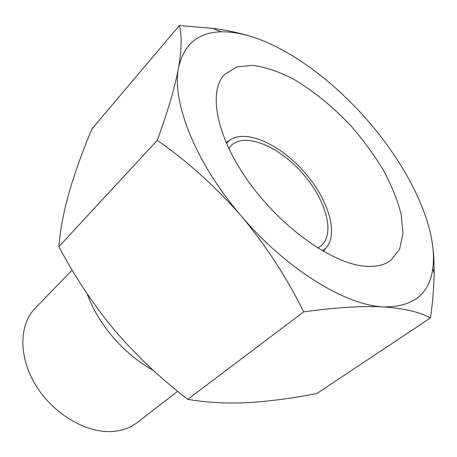 <?xml version="1.0" encoding="UTF-8"?>
<svg xmlns="http://www.w3.org/2000/svg" width="457" height="457" viewBox="0 0 457 457"><rect width="100%" height="100%" fill="white"/><g stroke="black" fill="none" stroke-linecap="round" stroke-linejoin="round"><path stroke-width="0.69" d="M430.494 317.929L316.895 393.506C292.857 398.241 269.767 401.292 247.631 402.651C225.947 403.662 205.993 402.554 187.77 399.321C160.847 378.722 136.477 355.729 114.673 330.331C93.262 304.488 74.674 276.594 58.896 246.643C60.21 229.871 63.649 211.642 69.213 191.969C75.154 171.855 82.717 150.85 91.903 128.965L179.333 25.546C181.932 34.801 181.68 48.848 178.573 67.687C171.466 101.408 195.362 162.772 241.119 215.83C266.157 245.843 286.99 277.862 303.631 311.885C335.158 307.481 361.824 305.819 383.64 306.91C412.928 307.144 429.3 294.371 432.756 268.596C433.796 260.953 433.67 252.652 432.373 243.69C426.924 206.038 401.943 160.161 368.416 121.419C334.924 82.62 292.549 50.504 254.76 37.68C242.696 33.578 231.488 31.636 221.142 31.841C198.127 32.31 183.937 44.255 178.573 67.687C174.871 87.316 167.77 111.537 157.271 140.345C187.496 161.361 215.447 186.525 241.119 215.83C286.288 269.287 346.069 305.63 383.64 306.91C404.576 308.521 420.194 312.2 430.494 317.929C432.71 302.111 433.922 287.299 434.127 273.503C434.259 262.849 433.676 252.91 432.373 243.69M254.76 37.68C242.067 33.447 228.003 30.339 212.568 28.357L179.333 25.546M87.127 293.737C97.769 323.95 124.413 354.843 153.215 370.261M72.16 270.081L35.08 308.355C18.92 324.693 18.371 357.271 36.12 385.828C53.76 414.413 86.859 433.544 112.879 431.454C122.39 430.694 130.496 427.741 137.186 422.588L177.687 391.306M317.678 247.951L320.951 245.872C335.815 233.767 325.675 198.995 301.883 172.62C278.336 146.034 244.912 132.073 231.225 145.492L228.797 148.508M322.591 250.91L325.772 248.254C339.305 233.875 327.966 198.269 303.539 171.141C279.313 143.835 245.203 128.594 229.397 140.43L226.404 143.292M364.126 266.14C375.317 267.219 384.2 265.311 390.775 260.416L399.589 249.242L403 233.556L401.212 214.527C397.619 200.589 391.838 186.102 383.863 171.072C374.843 156.054 364.343 141.527 352.364 127.503C333.639 107.155 312.651 89.995 291.68 78.136C277.822 71.269 264.809 67.002 252.635 65.328L236.663 66.968L224.581 74.48C208.015 91.411 216.07 136.249 248.682 181.812C281.146 227.397 331.616 263.163 364.126 266.14M303.631 311.885L187.77 399.321M157.271 140.345L58.896 246.643M432.756 268.596L434.15 273.497M221.142 31.841L212.574 28.334M229.397 140.43L226.038 142.458M325.772 248.254L323.385 251.361"/></g></svg>
